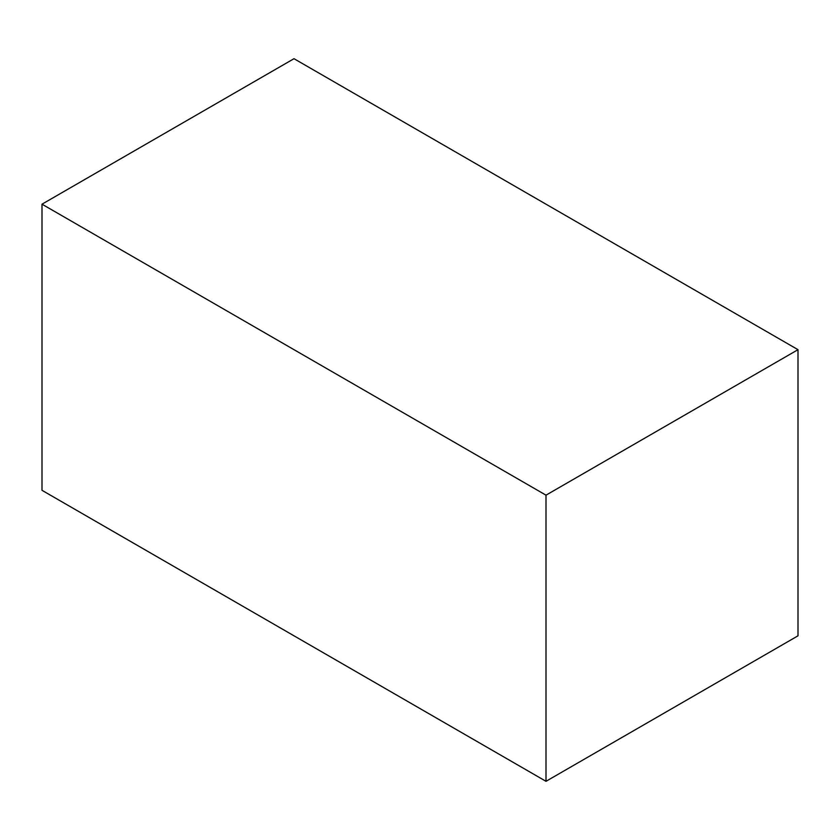 <?xml version="1.0" encoding="UTF-8"?>
<svg xmlns="http://www.w3.org/2000/svg" width="840" height="840" viewBox="0 0 840 840"><rect width="100%" height="100%" fill="white"/><g stroke="black" fill="none" stroke-linecap="round" stroke-linejoin="round"><path stroke-width="1.26" d="M386.4 689.157L537.6 776.454M243.6 606.711L92.4 519.424M42 204.183L42 490.319L546 781.305L798 635.817L798 349.681L294 58.695L42 204.183L546 495.169L798 349.681M546 781.305L546 495.169"/></g></svg>
